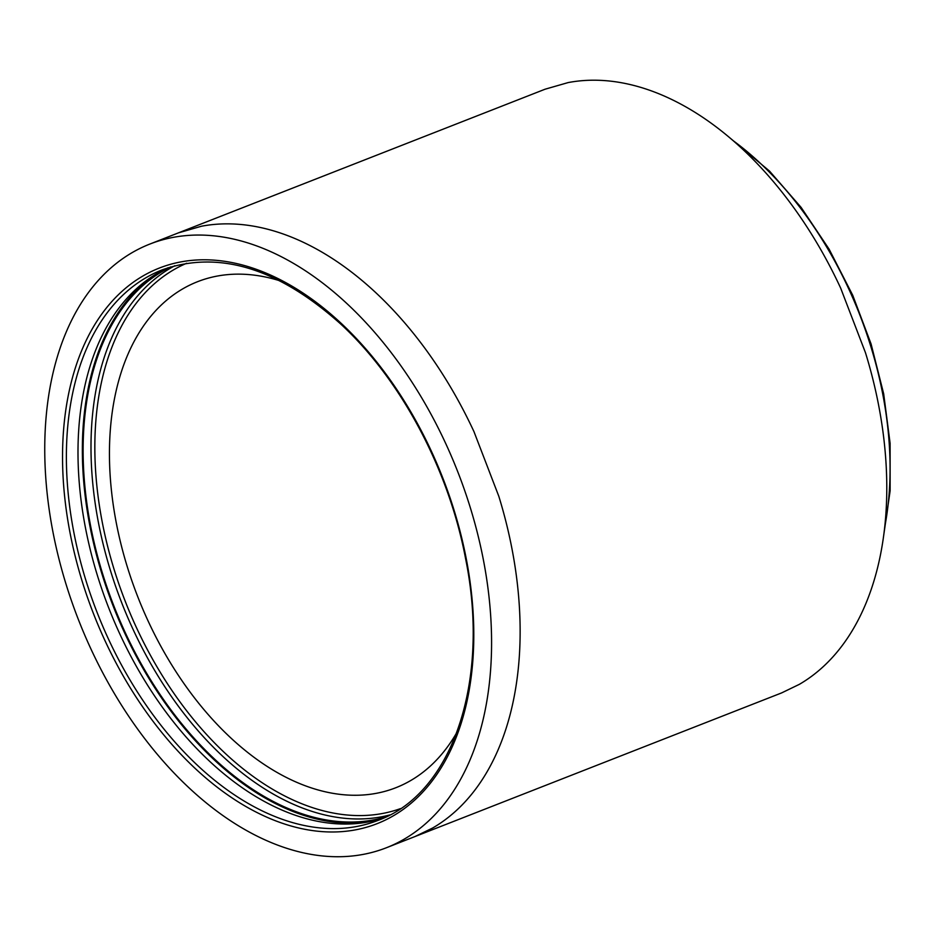 <?xml version="1.0" encoding="UTF-8"?>
<svg xmlns="http://www.w3.org/2000/svg" width="937" height="937" viewBox="0 0 937 937"><rect width="100%" height="100%" fill="white"/><g stroke="black" fill="none" stroke-linecap="round" stroke-linejoin="round"><path stroke-width="1.41" d="M386.196 816.806A295.659 185.667 68.6 0 1 215.182 759.684A295.659 185.667 68.6 0 1 84.67 484.148A295.659 185.667 68.6 0 1 170.745 266.893M370.021 821.62A296.748 186.346 68.6 0 1 214.913 760.504A296.748 186.346 68.6 0 1 155.612 274.365M383.713 817.978A295.659 185.667 68.6 0 1 210.064 761.699A295.659 185.667 68.6 0 1 79.364 484.089A295.659 185.667 68.6 0 1 168.133 267.724M488.915 596.014A324.19 203.575 68.6 0 1 386.431 847.739A324.19 203.575 68.6 0 1 47.412 495.778A324.19 203.575 68.6 0 1 149.908 244.042A324.19 203.575 68.6 0 1 488.915 596.014M456.834 732.488A271.742 170.639 68.6 0 1 447.956 746.25A271.742 170.639 68.6 0 1 410.699 780.544A271.742 170.639 68.6 0 1 395.847 787.724A271.742 170.639 68.6 0 1 376.545 793.276A271.742 170.639 68.6 0 1 325.561 791.859A271.742 170.639 68.6 0 1 272.234 769.593A271.742 170.639 68.6 0 1 233.372 740.289A271.742 170.639 68.6 0 1 186.276 686.833A271.742 170.639 68.6 0 1 148.128 621.044A271.742 170.639 68.6 0 1 127.315 566.873A271.742 170.639 68.6 0 1 111.679 492.698A271.742 170.639 68.6 0 1 111.046 421.919A271.742 170.639 68.6 0 1 120.486 374.613A271.742 170.639 68.6 0 1 145.481 323.16A271.742 170.639 68.6 0 1 182.738 288.865A271.742 170.639 68.6 0 1 197.59 281.686A271.742 170.639 68.6 0 1 216.892 276.134A271.742 170.639 68.6 0 1 267.877 277.551A271.742 170.639 68.6 0 1 279.858 280.795M414.974 836.554L781.622 692.911L799.343 684.35A324.19 203.575 -111.4 0 0 843.792 643.426A324.19 203.575 -111.4 0 0 873.612 582.041C879.011 564.507 882.759 545.697 884.868 525.61A324.19 203.575 -111.4 0 0 884.118 441.175A324.19 203.575 -111.4 0 0 865.46 352.675L840.641 288.057A324.19 203.575 -111.4 0 0 795.126 209.572A324.19 203.575 -111.4 0 0 738.93 145.797C723.751 132.035 708.302 120.381 692.572 110.835A324.19 203.575 -111.4 0 0 628.95 84.271A324.19 203.575 -111.4 0 0 568.127 82.585L545.1 89.202L178.452 232.856L201.478 226.227A324.19 203.575 68.6 0 1 262.301 227.925A324.19 203.575 68.6 0 1 325.924 254.489C341.654 264.035 357.114 275.677 372.282 289.439A324.19 203.575 68.6 0 1 428.478 353.214A324.19 203.575 68.6 0 1 473.993 431.699L498.824 496.317A324.19 203.575 68.6 0 1 517.47 584.817A324.19 203.575 68.6 0 1 518.22 669.264C516.111 689.351 512.363 708.161 506.964 725.683A324.19 203.575 68.6 0 1 477.144 787.068A324.19 203.575 68.6 0 1 432.695 827.992L414.974 836.554L386.431 847.739M400.404 808.643A292.941 183.957 68.6 0 1 225.688 753.793A292.941 183.957 68.6 0 1 96.019 476.64A292.941 183.957 68.6 0 1 186.721 263.238M389.979 814.897A295.659 185.667 68.6 0 1 223.053 756.604A295.659 185.667 68.6 0 1 92.845 484.253A295.659 185.667 68.6 0 1 174.821 265.733M377.986 820.402A295.659 185.667 68.6 0 1 198.445 766.243A295.659 185.667 68.6 0 1 67.382 483.96A295.659 185.667 68.6 0 1 162.277 269.833C218.555 249.956 278.008 267.994 340.635 323.956C400.731 379.227 448.682 469.156 465.513 558.265C490.625 681.152 452.477 793.534 377.986 820.402M195.821 769.054A298.376 187.365 68.6 0 1 75.686 366.859A298.376 187.365 68.6 0 1 340.518 322.726A298.376 187.365 68.6 0 1 460.641 724.922A298.376 187.365 68.6 0 1 195.821 769.054M884.669 527.402A292.391 183.617 -111.4 0 0 768.328 171.049A292.391 183.617 -111.4 0 0 733.156 140.667M727.405 135.795L769.511 171.084L801.1 207.393L829.128 249.207L852.693 295.202L871.07 343.914L883.673 393.809L890.103 443.295L890.127 490.824L883.767 534.886M149.908 244.042L178.452 232.856"/></g></svg>
